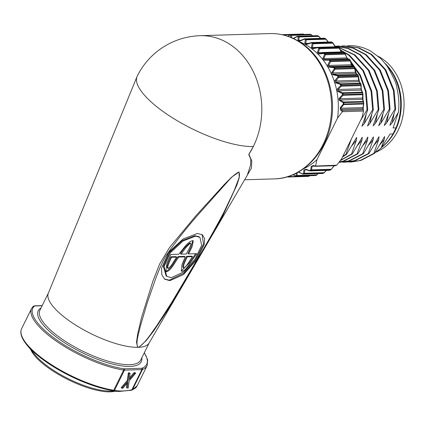 <?xml version="1.0" encoding="UTF-8"?>
<svg xmlns="http://www.w3.org/2000/svg" width="425" height="425" viewBox="0 0 425 425"><rect width="100%" height="100%" fill="white"/><g stroke="black" fill="none" stroke-linecap="round" stroke-linejoin="round"><path stroke-width="0.64" d="M293.176 174.654L295.274 175.86A0.967 0.552 78.8 0 0 295.71 176.131L315.35 175.53A0.967 0.552 78.8 0 0 315.403 175.525A0.967 0.552 78.8 0 0 315.451 175.509M287.661 176.683L287.73 176.731A0.967 0.558 88 0 0 288.134 177.007L307.774 176.407A0.967 0.558 88 0 0 307.78 176.407L307.774 176.407A0.967 0.792 88.3 0 1 307.769 176.407A71.235 58.209 -91.7 0 0 308.656 176.37A0.967 0.558 86.9 0 0 308.667 176.37A0.967 0.558 86.9 0 0 308.688 176.364M312.37 35.796L311.164 34.584M320.498 38.34L318.66 36.401A0.967 0.271 -43.6 0 0 318.67 36.194A0.967 0.271 -43.6 0 0 318.617 36.167M328.111 42.022L325.911 39.222A0.967 0.324 -38.4 0 0 325.933 38.962A0.967 0.324 -38.4 0 0 325.842 38.914M335.176 46.824L332.812 43.169A0.967 0.383 -33.2 0 0 332.855 42.861A0.967 0.383 -33.2 0 0 332.722 42.782M363.518 110.861L362.865 108.763A0.967 0.77 -11.3 0 1 363.242 109.236L363.487 111.063L342.38 111.706L340.638 110.144L340.218 107.78L343.304 104.067A70.948 57.975 -91.7 0 0 343.251 102.717L339.841 100.714C338.815 100.013 338.656 99.168 339.357 98.17L342.507 94.685A70.948 57.975 -91.7 0 0 342.332 93.495L338.05 91.518C336.818 90.812 336.637 89.914 337.498 88.825L340.707 85.51A70.948 57.975 -91.7 0 0 340.436 84.479L335.962 82.944C334.666 82.37 334.39 81.504 335.134 80.357L337.976 76.813A70.948 57.975 -91.7 0 0 337.599 75.831L332.987 74.768C331.633 74.332 331.266 73.52 331.888 72.33L334.348 68.611A70.948 57.975 -91.7 0 0 333.869 67.697L329.168 67.118C327.776 66.831 327.324 66.082 327.818 64.876L329.874 61.046A0.967 0.34 -34 0 1 330.448 60.855L350.088 60.254A71.235 58.209 -91.7 0 0 349.52 59.426A0.967 0.351 -34.8 0 1 349.711 59.495A0.967 0.351 -34.8 0 1 349.738 59.596M332.987 74.768L333.104 74.141L337.71 75.183L357.351 74.582L355.969 73.445L355.422 72.234L354.668 68.637L335.027 69.238A0.967 0.335 34 0 0 334.348 68.611A0.967 0.282 -27.2 0 1 334.937 68.452L354.578 67.851A71.235 58.209 -91.7 0 0 354.099 66.938A0.967 0.287 -28 0 1 354.291 67.001A0.967 0.287 -28 0 1 354.296 67.076A70.948 57.975 88.3 0 1 354.716 67.873M335.962 82.944L336.148 82.28L340.616 83.789L360.257 83.194L359.013 81.584L358.599 80.304L358.227 76.877L338.587 77.478A0.967 0.282 39.2 0 0 337.976 76.813L358.222 76.086A71.235 58.209 -91.7 0 0 357.845 75.103A0.967 0.792 -91.7 0 0 357.351 74.582A0.967 0.898 -49.8 0 1 358.004 75.129M338.05 91.518L338.305 90.828L342.587 92.777L362.228 92.177L361.165 90.132L360.883 85.606L341.248 86.201L340.707 85.51L360.963 84.819A71.235 58.209 -91.7 0 0 360.692 83.783A0.967 0.792 -91.7 0 0 360.257 83.194A0.967 0.877 -37.1 0 1 360.713 83.491L359.454 81.866A0.967 0.871 -38.4 0 0 359.013 81.584L336.148 82.28L335.739 81L338.587 77.478A0.967 0.792 -91.7 0 0 338.582 76.686A71.235 58.209 88.3 0 0 338.204 75.703A0.967 0.792 -91.7 0 0 337.71 75.183L337.599 75.831L358.031 75.209A70.948 57.975 88.3 0 1 358.376 76.107M340.638 110.144L341.041 109.427L362.865 108.763L363.46 103.987L343.82 104.582L343.304 104.067L363.572 103.45A71.235 58.209 -91.7 0 0 363.518 102.096L343.251 102.717L343.581 101.984L363.221 101.389L362.53 99.323L362.668 94.69L343.028 95.285L342.507 94.685L362.769 94.026A71.235 58.209 -91.7 0 0 362.594 92.836A0.967 0.792 -91.7 0 0 362.228 92.177A0.967 0.85 -26.7 0 1 362.684 92.565L361.617 90.498A0.967 0.845 -27.9 0 0 361.165 90.132L338.305 90.828L338.034 89.494L341.248 86.201A0.967 0.792 -91.7 0 0 341.323 85.414A71.235 58.209 88.3 0 0 341.052 84.384A0.967 0.792 -91.7 0 0 340.616 83.789L340.436 84.479L360.878 83.826A0.967 0.967 0 0 0 360.713 83.491A0.967 0.877 -37.1 0 1 360.857 83.805M337.498 88.825L338.034 89.494L360.894 88.798A0.967 0.712 0.3 0 0 361.186 88.294L361.176 85.085A0.967 0.717 -0.7 0 1 360.883 85.606A0.967 0.792 -91.7 0 0 360.963 84.819L360.868 83.858A70.948 57.975 88.3 0 1 361.123 84.835M375.955 152.171A51.367 41.974 -91.7 0 0 402.826 91.651A51.367 41.974 -91.7 0 0 378.006 56.206M384.949 63.304A51.367 41.974 88.3 0 1 400.031 91.736A51.367 41.974 88.3 0 1 381.576 147.438M139.012 347.034A4.845 3.342 68.5 0 1 138.922 347.299A56.212 17.696 -153.7 0 1 138.263 347.326L139.012 347.034C145.972 342.104 150.498 334.316 156.575 325.948L171.78 302.329L199.84 255.074C208.452 240.678 216.511 226.318 224.018 212.001L234.005 191L237.995 180.646C239.716 176.577 239.934 173.735 238.659 172.12C235.291 173.873 231.827 176.816 228.262 180.949L199.962 212.633C187.159 227.056 175.78 241.506 165.824 255.977C162.759 261.072 159.29 268.866 155.407 279.347L147.183 303.046L140.298 326.373C138.539 334.624 135.564 342.359 137.79 347.071L138.263 347.326A56.212 17.696 -153.7 0 1 137.588 347.342A56.212 17.696 -153.7 0 1 66.481 318.803A56.212 17.696 -153.7 0 1 48.312 293.266L137.02 76.606A72.686 22.881 -153.7 0 1 137.227 76.144A72.686 72.686 0 0 1 200.18 35.695L269.981 33.57C282.099 33.304 293.314 36.991 303.631 44.62C324.344 59.739 335.846 90.435 331.697 118.809C327.744 151.821 302.595 178.601 274.407 178.877A72.686 59.394 -91.7 0 0 329.731 125.189A72.686 59.394 -91.7 0 0 302.759 44.375A72.686 59.394 -91.7 0 0 269.981 33.57M247.276 175.243L250.522 165.32L250.824 159.168L248.731 154.546A4.845 3.958 88.3 0 1 248.885 154.296A72.686 59.394 -91.7 0 0 253.337 146.513A72.686 22.881 -153.7 0 1 160.512 109.623A72.686 22.881 -153.7 0 1 137.02 76.606M144.362 352.638L147.672 359.853L147.135 365.617A64.451 20.288 -153.7 0 1 142.449 369.516L132.494 389.656L131.867 389.815L141.854 369.617A0.967 0.792 -91.7 0 0 141.578 368.284A3.878 1.222 26.3 0 0 142.056 368.199A0.967 0.887 68.5 0 1 142.449 369.516A4.845 1.525 -153.7 0 1 141.854 369.617L124.477 370.148L114.495 390.347C119.701 391.356 125.492 391.181 131.867 389.815A0.967 0.744 78 0 1 131.235 390.267L119.313 391.43L108.263 391.016A49.911 15.714 -153.7 0 1 46.877 365.697A49.911 15.714 -153.7 0 1 35.009 354.811L26.987 345.089A63.963 20.134 -153.7 0 0 42.192 359.04A63.963 20.134 -153.7 0 0 113.098 390.692A0.967 0.648 -81 0 0 113.709 390.224L114.495 390.347A0.967 0.829 100.8 0 1 113.725 390.798L113.098 390.692M114.835 391.26A49.911 15.714 -153.7 0 1 46.474 366.52A49.911 15.714 -153.7 0 1 30.823 349.743M166.786 276.367L166.106 275.857L163.359 266.294L169.58 252.338L182.282 240.539L194.857 235.663L199.251 236.815L199.931 237.325L201.673 245.337L195.032 259.17L183.887 271.825L171.371 277.663L166.786 276.367L164.077 266.533L170.282 252.817L183.117 240.948L195.537 236.173L199.931 237.325M197.397 233.463L202.39 234.775L204.622 238.611L204.191 244.556L196.525 259.951L183.467 274.561L169.915 280.675L164.698 279.193L161.883 274.906L161.532 268.329L168.608 252.37L183.095 238.993L197.397 233.463M202.04 234.531L203.517 244.019L195.585 259.829L183.871 273.174L169.24 280.165L164.369 278.928M351.199 45.666A58.151 47.515 -91.7 0 0 349.918 45.682L351.199 45.666C358.126 45.847 364.724 47.722 370.988 51.287L379.732 57.726C380.768 58.368 383.244 61.2 387.159 66.215C393.449 76.829 396.695 84.044 396.892 87.869C398.868 96.496 399.357 104.635 398.368 112.28L393.093 127.962L396.026 127.872A52.094 42.569 -91.7 0 0 386.16 64.855M349.918 45.682A58.151 47.515 -91.7 0 0 349.908 45.682L347.448 45.831M381.608 147.395A52.094 42.569 -91.7 0 0 393.04 133.918L390.108 134.008L381.076 148.123L374.861 152.883M344.314 45.852L358.966 47.855L371.742 54.458L385.826 69.897L394.092 90.52L395.659 109.002L394.974 109.018L393.407 90.536L385.135 69.918L371.052 54.48L358.28 47.876L344.308 45.852L341.865 46.001M350.641 162.015L360.214 160.469L373.862 153.388L374.553 153.367L360.905 160.448L351.332 161.994L348.192 162.005M338.725 46.022L353.382 48.025L366.159 54.628L380.242 70.067L388.508 90.69L390.076 109.172L389.385 109.188L387.823 90.706L379.552 70.088L365.468 54.65L352.697 48.046L338.725 46.022L336.281 46.171M345.058 162.185L354.631 160.639L368.278 153.558L368.969 153.537L355.321 160.618L345.748 162.164L342.608 162.175M334.985 46.155L348.362 48.381L360.57 54.798L374.653 70.237L382.925 90.86L384.492 109.342L383.802 109.358L382.234 90.876L373.968 70.258L359.885 54.82L348.011 48.519L335.001 46.176M339.474 162.355L349.047 160.809L362.695 153.728L363.38 153.707L349.738 160.788L338.948 162.366M338.98 47.451L354.987 54.968L369.07 70.407L377.342 91.03L378.909 109.512L378.218 109.528L376.651 91.046L368.385 70.428L354.301 54.99L339.24 47.712M335.41 46.761L332.855 42.861A0.967 0.967 0 0 0 332.573 42.58A0.967 0.483 -56.7 0 1 332.6 42.601M339.246 161.973L343.464 160.979L357.112 153.898L357.797 153.877L344.154 160.958L339.166 162.079M340.452 49.98L349.403 55.138L363.487 70.577L371.758 91.2L373.325 109.682L372.635 109.698L371.067 91.216L362.801 70.598L348.718 55.16L340.675 50.41M340.542 160.257L351.528 154.068L352.213 154.047L340.308 160.57M350.641 61.317L360.342 75.06L366.175 91.37L367.742 109.852L367.051 109.868L365.484 91.386L360.023 75.809L351.002 62.47M348.293 59.006L346.832 57.699M342.725 156.517L345.945 154.238L346.63 154.217L342.433 157.107M393.04 133.918L396.026 127.872M381.076 148.123L384.29 139.427L384.593 136.542L374.553 153.367M395.659 109.002L389.853 125.359L392.211 122.745L398.368 112.28M373.862 153.388L378.707 139.597L379.004 136.712L368.969 153.537M390.076 109.172L384.269 125.529L386.628 122.915L394.974 109.018M368.278 153.558L373.123 139.767L373.421 136.882L363.38 153.707M384.492 109.342L378.686 125.699L381.044 123.085L389.385 109.188M362.695 153.728L367.535 139.937L367.837 137.052L357.797 153.877M378.909 109.512L373.102 125.869L375.461 123.255L383.802 109.358M357.112 153.898L361.951 140.107L362.254 137.222L352.213 154.047M373.325 109.682L367.519 126.039L369.877 123.425L378.218 109.528M351.528 154.068L356.368 140.277L356.671 137.392L346.63 154.217M367.742 109.852L361.935 126.209L364.294 123.595L372.635 109.698M345.945 154.238L351.241 139.294M360.458 120.642L367.051 109.868M315.547 166.032L315.01 166.271L315.547 166.032L315.01 166.271L313.156 165.867L313.267 165.522L315.547 166.032L336.722 165.213L341.541 158.913L362.127 117.263L363.487 111.063M336.722 165.213L335.532 165.644M329.168 67.118L329.221 66.539L333.912 67.097L353.552 66.502L352.086 65.843L351.417 64.733L350.264 61.025L330.623 61.62A0.967 0.393 28.8 0 0 329.874 61.046A70.948 57.975 -91.7 0 0 329.306 60.217L324.567 60.132C323.154 59.999 322.628 59.33 322.995 58.119L324.647 54.246A70.948 57.975 -91.7 0 0 323.993 53.513L319.276 53.932C317.852 53.954 317.263 53.369 317.502 52.185L318.739 48.333A70.948 57.975 -91.7 0 0 318.017 47.706L313.368 48.62C311.961 48.795 311.312 48.312 311.429 47.164L312.269 43.398A70.948 57.975 -91.7 0 0 311.483 42.893L306.962 44.285C305.575 44.614 304.884 44.237 304.884 43.153L305.331 39.536A70.948 57.975 -91.7 0 0 304.502 39.158L300.151 41.007C298.812 41.48 298.084 41.22 297.978 40.21L298.058 36.805A0.967 0.675 2.2 0 1 299.019 37.002L298.918 40.402L300.969 40.338M320.7 38.335L318.67 36.194A0.967 0.967 0 0 0 318.235 35.928A0.967 0.542 -73.8 0 0 318.139 35.918A0.967 0.792 -91.7 0 1 318.66 36.401L299.019 37.002A0.967 0.792 -91.7 0 0 298.504 36.518L318.139 35.918A71.235 58.209 -91.7 0 0 317.278 35.679L297.638 36.274A0.967 0.792 -91.7 0 0 297.447 36.252A0.967 0.967 0 0 0 297.011 36.375L297.197 36.566A0.967 0.542 -74.9 0 1 297.638 36.274A71.235 58.209 88.3 0 1 298.504 36.518A0.967 0.542 -73.8 0 0 298.058 36.805A70.948 57.975 -91.7 0 0 297.197 36.566L293.574 38.553M290.727 37.315L290.562 35.254A0.967 0.728 -3.9 0 1 291.545 35.36L291.72 37.724M312.55 35.79L311.18 34.595A0.967 0.967 0 0 0 310.664 34.367A0.967 0.552 -82.9 0 0 310.617 34.361A0.967 0.792 -91.7 0 1 311.185 34.76L291.545 35.36A0.967 0.792 -91.7 0 0 290.976 34.962L310.617 34.361A71.235 58.209 -91.7 0 0 309.735 34.26L290.1 34.861A0.967 0.792 -91.7 0 0 290.009 34.855A0.967 0.967 0 0 0 289.489 35.025L289.685 35.153A0.967 0.558 -83.9 0 1 290.1 34.861A71.235 58.209 88.3 0 1 290.976 34.962A0.967 0.552 -82.9 0 0 290.562 35.254A70.948 57.975 -91.7 0 0 289.685 35.153L288.001 36.306M342.38 111.706L337.556 118.007A67.357 55.043 -91.7 0 0 299.455 41.762M303.322 168.911A67.357 55.043 -91.7 0 0 316.97 159.657L315.616 165.856M337.556 118.007L316.97 159.657M351.571 64.451L352.293 65.891M355.613 71.921L356.251 73.541M358.828 79.964L359.337 81.749M361.617 90.498L361.186 88.294A0.967 0.712 0.3 0 0 361.149 88.103L361.702 90.796M339.841 100.714L340.17 100.002L362.53 99.323A0.967 0.807 -19 0 1 362.955 99.758L362.961 94.233A0.967 0.691 3.1 0 1 362.668 94.69A0.967 0.792 -91.7 0 0 362.769 94.026L362.594 92.836L342.954 93.431A0.967 0.792 -91.7 0 0 342.587 92.777L342.332 93.495L342.954 93.431A71.235 58.209 88.3 0 1 343.129 94.626A0.967 0.792 -91.7 0 1 343.028 95.285L339.878 98.743L362.451 98.058A0.967 0.675 4.4 0 0 362.737 97.623A0.967 0.675 4.4 0 0 362.722 97.458L362.993 100.008M363.248 109.459L363.226 107.079A0.967 0.627 8.9 0 1 363.232 107.222L363.742 103.599A0.967 0.648 7.2 0 0 363.736 103.445L363.683 102.096A70.948 57.975 88.3 0 1 363.736 103.445L363.572 103.45A0.967 0.792 -91.7 0 1 363.46 103.987A0.967 0.648 7.2 0 0 363.742 103.599A0.967 0.967 0 0 0 363.747 103.445M287.438 176.752L287.73 176.731A70.948 57.975 -91.7 0 0 288.612 176.694L288.644 176.37M292.931 174.76L295.274 175.86A70.948 57.975 -91.7 0 0 296.14 175.684L296.145 173.262M298.345 171.849L302.467 173.947M298.191 172.056L302.478 174.006A0.967 0.967 0 0 0 302.903 174.091A0.967 0.792 88.3 0 0 303.11 174.053L322.75 173.453A71.235 58.209 -91.7 0 0 323.691 173.097L304.056 173.697A0.967 0.792 88.3 0 0 304.486 173.278A0.967 0.691 3.1 0 1 303.588 173.437A0.967 0.537 68.7 0 0 304.056 173.697A71.235 58.209 88.3 0 1 303.11 174.053A0.967 0.537 69.8 0 1 302.648 173.793A70.948 57.975 -91.7 0 0 303.588 173.437L303.827 170.058L305.947 169.293L309.724 170.558L309.575 170.839L305.182 169.458L304.704 169.915L304.486 173.278L324.121 172.683L326.219 170.393M315.1 166.303L313.156 165.867L312.056 166.276L311.552 169.873A0.967 0.648 -172.8 0 1 310.723 169.995A0.967 0.51 59.9 0 0 311.217 170.239A71.235 58.209 88.3 0 1 310.218 170.808A0.967 0.515 -118.9 0 1 309.724 170.558A70.948 57.975 -91.7 0 0 310.723 169.995L311.254 166.382L313.267 165.522M313.368 48.62L313.278 48.232L317.905 47.313L312.965 48.269L312.317 47.52L317.645 47.361M331.893 42.203A0.967 0.489 -57.7 0 0 331.787 42.075A0.967 0.967 0 0 0 331.24 41.926A0.967 0.792 -91.7 0 1 331.622 42.032A0.967 0.489 -57.7 0 1 331.787 42.075L332.573 42.58A0.967 0.483 -56.7 0 0 332.408 42.537A0.967 0.792 -91.7 0 1 332.812 43.169L313.172 43.764A0.967 0.792 -91.7 0 0 312.768 43.138L332.408 42.537A71.235 58.209 -91.7 0 0 331.622 42.032L311.982 42.633A71.235 58.209 88.3 0 1 312.768 43.138A0.967 0.483 -56.7 0 0 312.269 43.398A0.967 0.568 13.2 0 1 313.172 43.764L312.317 47.52A0.967 0.558 12.4 0 0 311.429 47.164M319.276 53.932L319.223 53.476L323.924 53.045L319.095 53.486L318.346 52.615L341.206 51.919L339.24 48.179A0.967 0.441 -28.1 0 0 339.309 47.823A0.967 0.441 -28.1 0 0 339.171 47.712A0.967 0.446 -48.8 0 0 339.092 47.547L338.364 46.92A0.967 0.967 0 0 0 337.71 46.692A0.967 0.792 -91.7 0 0 337.546 46.718M342.082 52.785L341.206 51.919A0.967 0.43 -27.4 0 0 341.28 51.568L339.309 47.823A0.967 0.967 0 0 0 339.092 47.547A0.967 0.446 -48.8 0 0 338.911 47.494A0.967 0.792 -91.7 0 1 339.24 48.179L319.6 48.774A0.967 0.792 -91.7 0 0 319.271 48.089L338.911 47.494A71.235 58.209 -91.7 0 0 338.183 46.867L318.543 47.462A71.235 58.209 88.3 0 1 319.271 48.089A0.967 0.446 -48.8 0 0 318.739 48.333A0.967 0.51 18.5 0 1 319.6 48.774L318.346 52.615A0.967 0.499 17.8 0 0 317.502 52.185M339.357 98.17L340.17 100.002L343.581 101.984A0.967 0.792 -91.7 0 1 343.878 102.691A71.235 58.209 88.3 0 1 343.931 104.051A0.967 0.792 -91.7 0 1 343.82 104.582L340.733 108.258L362.95 107.583A0.967 0.627 8.9 0 0 363.232 107.222L363.242 109.236M324.567 60.132L324.567 59.612L347.432 58.916A0.967 0.914 -84 0 1 347.517 58.921L347.517 58.921A0.967 0.914 -84 0 1 347.602 58.937M322.995 58.119A0.967 0.441 23 0 1 323.786 58.618L346.651 57.922A0.967 0.489 -22.2 0 0 346.757 57.529L345.19 53.757A0.967 0.967 0 0 0 345.031 53.497A0.967 0.398 -41.2 0 0 344.834 53.433A0.967 0.792 -91.7 0 1 345.095 54.166L325.454 54.761A0.967 0.792 -91.7 0 0 325.199 54.028L344.834 53.433A71.235 58.209 -91.7 0 0 344.181 52.695L324.541 53.295A71.235 58.209 88.3 0 1 325.199 54.028A0.967 0.398 -41.2 0 0 324.647 54.246A0.967 0.452 23.7 0 1 325.454 54.761L323.786 58.618L324.567 59.612L347.432 58.916L345.095 54.166A0.967 0.499 -22.9 0 0 345.19 53.757A0.967 0.499 -22.9 0 0 345.073 53.624A0.967 0.398 -41.2 0 0 345.031 53.497L344.372 52.758A0.967 0.404 -42.1 0 1 344.425 52.891M352.431 65.955L350.402 60.573A0.967 0.558 -17.7 0 1 350.264 61.025A0.967 0.792 -91.7 0 0 350.088 60.254A0.967 0.34 -34 0 1 350.285 60.323L349.711 59.495A0.967 0.967 0 0 0 349.021 59.086A0.967 0.919 -83.8 0 0 348.93 59.08A0.967 0.792 -91.7 0 1 349.52 59.426L329.88 60.021A0.967 0.792 -91.7 0 0 329.29 59.675L329.306 60.217A0.967 0.351 -34.8 0 1 329.88 60.021A71.235 58.209 88.3 0 1 330.448 60.855A0.967 0.792 -91.7 0 1 330.623 61.62L328.557 65.429L351.417 64.733A0.967 0.547 -16.9 0 0 351.56 64.297L351.56 64.297A0.967 0.547 -16.9 0 0 351.47 64.154M331.888 72.33A0.967 0.324 33.4 0 1 332.562 72.935L333.104 74.141L355.969 73.445A0.967 0.892 -51 0 1 356.357 73.615A0.967 0.892 -51 0 1 356.357 73.621L354.854 68.154A0.967 0.611 -12.3 0 1 354.668 68.637A0.967 0.792 -91.7 0 0 354.578 67.851A0.967 0.282 -27.2 0 1 354.769 67.915L354.291 67.001A0.967 0.967 0 0 0 353.839 66.576A0.967 0.914 -65.5 0 0 353.552 66.502A0.967 0.792 -91.7 0 1 354.099 66.938L334.459 67.532A0.967 0.792 -91.7 0 0 333.912 67.097L333.869 67.697A0.967 0.287 -28 0 1 334.459 67.532A71.235 58.209 88.3 0 1 334.937 68.452A0.967 0.792 -91.7 0 1 335.027 69.238L332.562 72.935L355.422 72.234A0.967 0.606 -11.4 0 0 355.613 71.767L355.613 71.767A0.967 0.606 -11.4 0 0 355.539 71.607M283.05 34.887A0.967 0.77 -10.5 0 1 283.964 34.924L284.001 35.116M328.328 42.011L325.933 38.962A0.967 0.967 0 0 0 325.582 38.686A0.967 0.515 -65.1 0 0 325.449 38.659A0.967 0.792 -91.7 0 1 325.911 39.222L306.271 39.817A0.967 0.792 -91.7 0 0 305.809 39.259L325.449 38.659A71.235 58.209 -91.7 0 0 324.615 38.282L304.975 38.882A71.235 58.209 88.3 0 1 305.809 39.259A0.967 0.515 -65.1 0 0 305.331 39.536A0.967 0.622 7.8 0 1 306.271 39.817L305.803 43.424L306.829 43.987L311.339 42.564L306.329 44.057L306.962 44.285M334.348 165.708L331.149 169.373A0.967 0.51 -120.1 0 1 331.001 169.602A0.967 0.51 -120.1 0 1 330.857 169.639L311.217 170.239A0.967 0.792 88.3 0 0 311.552 169.873L331.192 169.272L334.278 165.596M297.102 172.311L297.112 175.504L316.752 174.909L318.001 173.634M289.653 176.03L289.595 176.609L309.235 176.014L309.586 175.716M342.497 111.499L342.561 110.521L363.083 109.894M342.561 110.521L341.041 109.427L340.218 107.78M362.955 99.758L363.651 101.841A0.967 0.813 -18 0 0 363.221 101.389A0.967 0.792 -91.7 0 1 363.518 102.096L363.699 102.096A0.967 0.967 0 0 0 363.651 101.841A0.967 0.813 -18 0 1 363.683 102.096M362.934 94.037A70.948 57.975 88.3 0 0 362.764 92.873A0.967 0.967 0 0 0 362.684 92.565A0.967 0.85 -26.7 0 1 362.759 92.841M335.134 80.357A0.967 0.266 38.7 0 1 335.739 81L358.599 80.304A0.967 0.659 -5.7 0 0 358.838 79.81L358.838 79.81A0.967 0.659 -5.7 0 0 358.785 79.64M359.454 81.866L358.466 76.373A0.967 0.967 0 0 0 358.408 76.139L358.222 76.086A0.967 0.792 -91.7 0 1 358.227 76.877A0.967 0.669 -6.7 0 0 358.466 76.373A0.967 0.669 -6.7 0 0 358.408 76.192L358.031 75.161A0.967 0.967 0 0 0 357.754 74.773L356.357 73.615M327.818 64.876A0.967 0.383 28.2 0 1 328.557 65.429L329.221 66.539L352.086 65.843A0.967 0.908 -66.3 0 1 352.357 65.912L353.839 66.576A0.967 0.914 -65.5 0 1 353.988 66.661M347.517 58.921L349.021 59.086A0.967 0.919 -83.8 0 1 349.43 59.234M347.692 58.969L346.757 57.529A0.967 0.489 -22.2 0 0 346.646 57.402M343.788 52.456A0.967 0.919 -103 0 1 344.123 52.588M342.263 52.812L341.28 51.568A0.967 0.43 -27.4 0 0 341.153 51.462M324.047 53.04L343.565 52.445A0.967 0.792 -91.7 0 1 343.623 52.44A0.967 0.967 0 0 1 344.372 52.758A0.967 0.404 -42.1 0 0 344.181 52.695A0.967 0.792 -91.7 0 0 343.623 52.44L323.988 53.04A0.967 0.792 -91.7 0 1 324.541 53.295A0.967 0.404 -42.1 0 0 323.993 53.513L323.924 53.045A0.967 0.792 -91.7 0 1 323.988 53.04A0.967 0.967 0 0 0 323.924 53.045M338.364 46.92A0.967 0.452 -49.7 0 0 338.183 46.867A0.967 0.792 -91.7 0 0 337.71 46.692L318.07 47.287A0.967 0.792 -91.7 0 1 318.543 47.462A0.967 0.452 -49.7 0 0 318.017 47.706L317.911 47.308A0.967 0.967 0 0 1 318.07 47.287A0.967 0.792 -91.7 0 0 317.916 47.313M331.24 41.926L311.599 42.521A0.967 0.792 -91.7 0 1 311.982 42.633A0.967 0.489 -57.7 0 0 311.483 42.893L311.339 42.564A0.967 0.967 0 0 1 311.599 42.521A0.967 0.792 -91.7 0 0 311.355 42.58M304.884 43.153A0.967 0.616 7 0 1 305.803 43.424L308.863 43.334M325.667 38.749A0.967 0.515 -65.1 0 0 325.582 38.686L324.748 38.308A0.967 0.521 -66.1 0 0 324.615 38.282A0.967 0.792 -91.7 0 0 324.323 38.223L304.683 38.824A0.967 0.792 -91.7 0 1 304.975 38.882A0.967 0.521 -66.1 0 0 304.502 39.158L304.332 38.941M300.151 41.007L299.349 40.917L298.918 40.402A0.967 0.669 1.2 0 0 297.978 40.21M317.454 35.727A0.967 0.542 -74.9 0 0 317.369 35.689A0.967 0.967 0 0 0 317.087 35.652A0.967 0.792 -91.7 0 1 317.278 35.679A0.967 0.542 -74.9 0 1 317.369 35.689L318.235 35.928A0.967 0.542 -73.8 0 1 318.399 36.035M292.894 38.654L297.006 36.433M309.825 34.271A0.967 0.558 -83.9 0 0 309.783 34.266A0.967 0.967 0 0 0 309.65 34.26A0.967 0.792 -91.7 0 1 309.735 34.26A0.967 0.558 -83.9 0 1 309.783 34.266L310.664 34.367A0.967 0.552 -82.9 0 1 310.803 34.414M287.757 36.221L289.489 35.121M283.002 34.877A0.967 0.558 -92 0 1 283.363 34.616L303.004 34.021A0.967 0.792 -91.7 0 0 303.004 34.021L283.369 34.616A0.967 0.792 -91.7 0 0 283.363 34.616A0.967 0.967 0 0 0 283.363 34.616L282.476 34.659A0.967 0.558 -93.1 0 1 282.482 34.659A71.235 58.209 88.3 0 1 283.363 34.616A0.967 0.792 -91.7 0 1 283.964 34.924L303.604 34.324A0.967 0.792 -91.7 0 0 303.009 34.021A0.967 0.967 0 0 1 303.599 34.202L303.923 34.43M287.539 176.827A0.967 0.967 0 0 0 288.134 177.007L307.774 176.407A0.967 0.967 0 0 0 307.78 176.407L308.667 176.37A0.967 0.967 0 0 0 309.235 176.141L309.235 176.014A0.967 0.792 88.3 0 1 308.656 176.37L289.021 176.965A0.967 0.792 88.3 0 0 289.595 176.609A0.967 0.765 5.9 0 1 288.612 176.694A0.967 0.558 86.9 0 0 289.021 176.965A71.235 58.209 88.3 0 1 288.134 177.007L288.134 177.007A0.967 0.792 88.3 0 1 287.629 176.805M309.751 175.711L309.14 176.131M315.138 175.541A0.967 0.792 88.3 0 0 315.35 175.53A71.235 58.209 -91.7 0 0 316.216 175.35L296.581 175.95A0.967 0.792 88.3 0 0 297.112 175.504A0.967 0.717 -0.7 0 1 296.14 175.684A0.967 0.552 77.8 0 0 296.581 175.95A71.235 58.209 88.3 0 1 295.71 176.131A0.967 0.792 88.3 0 1 295.603 176.141A0.967 0.967 0 0 1 295.088 176.014L295.083 175.923M295.152 175.987A0.967 0.792 88.3 0 0 295.603 176.141L315.244 175.546A0.967 0.967 0 0 0 315.403 175.525L316.274 175.344A0.967 0.967 0 0 0 316.763 175.079L316.752 174.909A0.967 0.792 88.3 0 1 316.216 175.35A0.967 0.552 77.8 0 0 316.274 175.344A0.967 0.552 77.8 0 0 316.423 175.27M322.336 173.464A0.967 0.792 88.3 0 0 322.75 173.453A0.967 0.537 69.8 0 0 322.851 173.437A0.967 0.537 69.8 0 0 322.936 173.384M302.515 173.984A0.967 0.792 88.3 0 0 302.903 174.091L322.543 173.496A0.967 0.967 0 0 0 322.851 173.437L323.797 173.076A0.967 0.967 0 0 0 324.158 172.832L324.121 172.683A0.967 0.792 88.3 0 1 323.691 173.097A0.967 0.537 68.7 0 0 323.797 173.076A0.967 0.537 68.7 0 0 323.983 172.89M303.827 170.058A0.967 0.675 4.4 0 0 304.704 169.915L306.648 169.851M314.617 166.196L312.056 166.276A0.967 0.627 -171.1 0 1 311.254 166.382M313.156 165.846L312.688 165.814L313.156 165.867M305.182 169.458L309.575 170.839A0.967 0.967 0 0 0 309.915 170.893A0.967 0.792 88.3 0 0 310.218 170.808L329.858 170.207A0.967 0.515 61.1 0 0 329.991 170.17A0.967 0.515 61.1 0 0 330.092 170.074M168.162 268.51L167.482 268C166.164 266.204 169.341 260.243 170.823 256.785L171.503 257.295C169.942 260.977 166.855 266.661 168.162 268.51C171.408 266.454 173.915 260.939 176.678 257.141L171.503 257.295M186.612 256.307L191.781 256.148L192.461 256.658L187.287 256.817C185.693 260.498 182.575 266.146 183.834 268.032L183.154 267.522C181.884 265.689 185.093 259.76 186.612 256.307L187.287 256.817M192.461 256.658C189.662 260.467 187.085 266.013 183.834 268.032M181.119 254.15C182.58 252.264 187.861 244.322 190.607 243.424L189.927 242.919L190.607 243.424C192.143 244.216 187.027 252.105 186.293 253.991L181.119 254.15L180.439 253.64C183.074 249.374 186.235 245.799 189.927 242.919M195.612 253.709L189.136 263.155L181.491 270.858L181.13 270.815M165.543 271.32L165.819 271.336C171.594 268.765 174.271 261.306 178.08 256.567L184.524 256.371L185.204 256.881L181.98 264.637L181.417 271.134L182.171 271.368C183.993 271.065 186.591 268.425 189.964 263.447L196.674 253.677L188.588 253.922L192.121 246.686L193.285 240.842L192.493 240.635C190.118 241.326 187.664 243.233 185.13 246.346L178.824 254.219L170.738 254.463L166.85 263.468L165.824 271.665L166.499 271.841C171.243 270.279 175.212 261.742 178.76 257.077L185.204 256.881M192.865 240.662L190.825 247.493L187.908 253.412L188.588 253.922M176.678 257.141L175.998 256.631L170.823 256.785M181.491 270.858L182.171 271.368M178.08 256.567L178.76 257.077M165.819 271.336L166.499 271.841M119.292 391.43L113.725 390.798M129.142 380.858L128.244 388.025L127.181 388.057L127.898 382.309L122.868 388.19L121.8 388.222L128.074 380.89L129.009 373.384L130.077 373.347L129.317 379.44L134.645 373.208L135.708 373.177L129.142 380.858M127.181 388.057L126.501 387.547L127.027 383.329M121.8 388.222L121.125 387.712L127.394 380.38L128.329 372.874L129.397 372.842L130.077 373.347M128.074 380.89L127.394 380.38M129.009 373.384L128.329 372.874M129.508 377.91L133.965 372.698L135.033 372.667L135.708 373.177M134.645 373.208L133.965 372.698M137.79 347.071A4.845 4.234 118.4 0 1 137.588 347.342L136.505 342.125L137.758 333.513L141.711 316.917L152.809 281.414L159.704 263.893L169.474 247.61L195.691 215.985L224.352 184.471L231.598 177.177L239.015 171.982L239.243 177.618L236.985 184.748L222.833 215.629L205.445 246.734L166.781 311.424L153.776 330.783L146.274 340.537L138.922 347.299A56.212 17.696 -153.7 0 0 149.074 343.065L191.526 270.523M226.53 182.219L226.945 182.33M248.885 154.296L251.786 160.889L251.414 168.109L245.677 177.974M248.731 154.546L253.337 146.513A72.686 59.394 -91.7 0 0 232.958 46.5A72.686 59.394 -91.7 0 0 200.18 35.695M48.386 293.085L39.902 310.261A56.212 17.696 26.3 0 0 57.906 336.154A56.212 17.696 26.3 0 0 108.46 361.287A56.212 17.696 26.3 0 0 140.686 360.071L149.175 342.895M124.206 368.815A0.967 0.792 -91.7 0 1 124.477 370.148A4.845 1.525 -153.7 0 1 123.664 370.085A64.451 20.288 -153.7 0 1 52.222 338.194A64.451 20.288 -153.7 0 1 31.578 308.507L21.622 328.647A64.451 20.288 26.3 0 0 42.266 358.333A64.451 20.288 26.3 0 0 113.709 390.224L123.664 370.085A0.967 0.648 -81 0 0 123.553 368.762A3.878 1.222 26.3 0 0 124.206 368.815L141.578 368.284M42.123 305.761L34.983 305.979A0.967 0.792 -91.7 0 0 34.547 305.835L33.251 306.292A0.967 0.914 47.2 0 1 34.319 306.175A63.479 19.98 26.3 0 0 53.189 337.354A63.479 19.98 26.3 0 0 123.553 368.762M132.494 389.656A64.451 20.288 26.3 0 0 137.179 385.762L132.053 390.07A0.967 0.887 68.5 0 0 132.494 389.656M141.822 357.765A57.471 18.089 -153.7 0 1 113.337 364.273A57.471 18.089 -153.7 0 1 56.653 337.248A57.471 18.089 -153.7 0 1 41.039 307.955M379.923 144.702L384.29 139.427M392.211 122.745L394.002 114.166M374.34 144.872L378.707 139.597M386.628 122.915L388.418 114.336M368.757 145.042L373.123 139.767M381.044 123.085L382.835 114.506M363.173 145.212L367.535 139.937M375.461 123.255L377.251 114.676M357.59 145.382L361.951 140.107M369.877 123.425L371.668 114.846M352.006 145.552L356.368 140.277M364.294 123.595L366.084 115.016M350.413 140.957L350.784 140.447M329.556 170.292A0.967 0.792 88.3 0 0 329.858 170.207A71.235 58.209 -91.7 0 0 330.857 169.639A0.967 0.792 88.3 0 0 331.192 169.272L331.25 169.394A0.967 0.967 0 0 1 331.001 169.602L329.991 170.17A0.967 0.967 0 0 1 329.556 170.292L309.915 170.893A0.967 0.792 88.3 0 1 309.597 170.823M298.653 172.268L297.978 172.284M324.323 38.223A0.967 0.967 0 0 1 324.748 38.308A0.967 0.521 -66.1 0 1 324.854 38.388M299.349 40.917L304.337 38.898A0.967 0.967 0 0 1 304.683 38.824A0.967 0.792 -91.7 0 0 304.364 38.919M297.054 36.396A0.967 0.792 -91.7 0 1 297.447 36.252L317.087 35.652A0.967 0.792 -91.7 0 0 316.896 35.689M289.558 35.047A0.967 0.792 -91.7 0 1 290.009 34.855L309.65 34.26A0.967 0.792 -91.7 0 0 309.559 34.266M318.187 173.628L316.636 175.084M326.395 170.388L324.036 172.826M34.983 305.979A3.878 1.222 26.3 0 0 34.319 306.175M142.056 368.199A63.479 19.98 26.3 0 0 144.272 352.819M315.169 166.313L335.867 165.681M119.313 391.425L132.053 390.07M21.622 328.647C19.646 332.786 21.431 338.268 26.987 345.089M33.251 306.292L31.578 308.507M42.203 305.602L34.547 305.835M147.135 365.617L137.179 385.762M244.619 179.786L274.407 178.877M205.456 246.712L191.542 270.491M205.445 246.734L247.292 175.222"/></g></svg>
